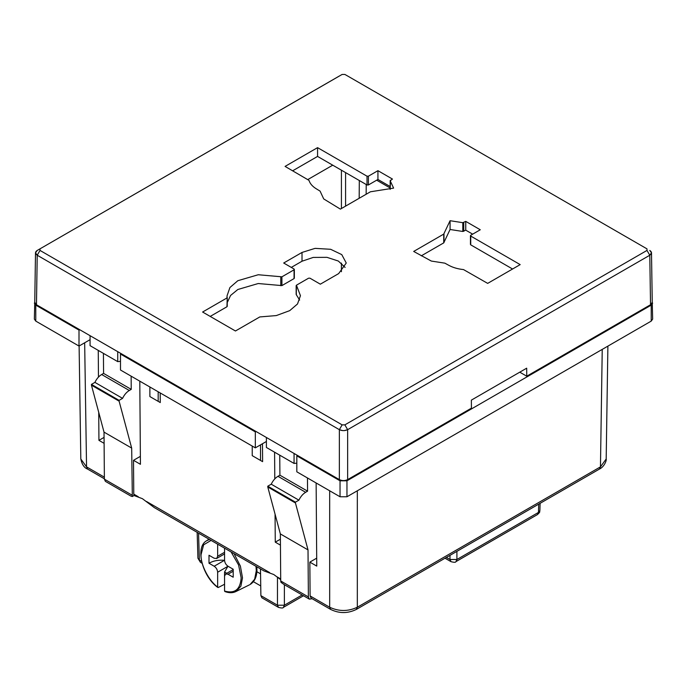 <?xml version="1.0" encoding="UTF-8"?>
<svg xmlns="http://www.w3.org/2000/svg" width="687" height="687" viewBox="0 0 687 687"><rect width="100%" height="100%" fill="white"/><g stroke="black" fill="none" stroke-linecap="round" stroke-linejoin="round"><path stroke-width="1.03" d="M132.325 496.521L131.681 448.087L104.02 432.123L104.381 479.165L105.394 481.364L130.839 496.057L132.325 496.521L134.051 495.525L142.407 498.685L154.283 507.599L263.954 570.914L273.795 574.538L280.7 579.673L277.934 577.363L280.7 578.961M312.13 598.729L309.382 599.141L308.377 596.934L280.717 580.97L281 582.353L283.946 584.448L309.382 599.141M310.103 595.938L311.117 598.145L330.679 609.438L329.674 607.239L310.103 595.938L309.846 562.121L316.698 558.162M330.679 609.438C339.223 613.603 347.768 613.603 356.321 609.438L357.326 607.239C348.111 611.559 338.889 611.559 329.674 607.239L329.674 490.784M607.892 346.119L606.183 458.993L600.455 466.868L357.326 607.239L357.326 490.784M104.364 477.156L86.545 466.868L80.817 458.993C81.942 464.429 84.192 467.795 87.55 469.066L86.545 466.868L84.664 342.796M280.717 580.97L280.356 533.928L308.016 549.892L308.377 596.934M316.132 482.97L316.759 566.105L309.846 562.121M104.106 443.338L98.937 440.35L98.722 412.346M98.456 377.086L98.258 350.387M133.767 494.133L134.051 495.525L138.276 496.735L133.767 494.133L133.51 460.316L140.431 464.3L139.796 381.165M540.111 503.331L539.888 510.501L538.462 512.416L538.711 504.138M456.907 551.369L456.907 559.501L455.893 561.665L537.449 514.58L538.462 512.416L456.907 559.501L449.994 559.501L449.994 555.354M280.442 545.143L275.272 542.155L275.058 514.151M274.791 478.891L274.585 452.192M252.223 446.069L252.223 455.653L262.606 461.647L262.477 443.742L262.606 461.638M160.269 402.556L160.191 392.938L160.269 402.556L149.878 396.562L149.878 386.987M307.467 477.972L307.57 491.171L305.638 492.287C302.838 493.987 300.597 496.615 298.897 500.17L295.444 502.163L295.444 502.961L308.016 549.892M294.062 453.454L294.062 463.433L296.827 463.132M280.356 533.928L267.784 486.989L295.444 502.961M267.784 486.989L267.784 486.19L271.236 484.198C272.937 480.642 275.178 478.015 277.977 476.314L279.91 475.198L279.755 455.18M294.062 463.433L266.401 447.469L266.401 437.49M296.827 455.85L340.039 480.806L346.961 480.806L346.961 496.77L340.039 496.77L296.827 471.823L296.827 455.85L297.514 455.455M366.223 184.52L366.154 194.249M359.31 180.526L359.181 198.277M103.428 353.376L103.574 373.393L101.642 374.509C98.851 376.21 96.601 378.838 94.909 382.393L91.448 384.385L91.448 385.184L104.02 432.123M90.066 335.685L90.066 345.664L117.726 361.628L117.726 351.65M90.066 339.67L79.005 346.059L79.005 330.095L79.692 329.691M104.063 437.387L98.937 440.35M131.681 448.087L119.109 401.156L91.448 385.184M140.371 456.357L133.51 460.316M120.491 361.328L117.726 361.628M119.109 401.156L119.109 400.358L122.569 398.366C124.261 394.81 126.502 392.183 129.302 390.482L131.234 389.366L131.14 376.167M121.178 353.65L120.491 354.045L120.491 370.018L255.332 447.864L266.401 441.475M158.182 401.354L158.182 391.77M260.519 460.445L260.519 444.875M275.272 542.155L280.399 539.192M256.028 431.496L255.332 431.9L255.332 447.864M260.476 568.905L260.888 595.646L261.902 597.81L278.475 607.385L277.462 605.213L277.462 577.003M284.375 584.706L284.375 605.213L277.462 605.213L260.888 595.646M302.143 594.959L284.375 605.213L283.362 607.385L303.508 595.749M279.91 475.198L307.57 491.171M267.784 486.19L295.444 502.163M346.961 496.77L651.216 321.112L652.65 319.112L652.238 302.014M376.674 180.192L390.164 187.98M34.762 302.014L34.35 319.112L35.784 321.112L79.005 346.059M131.234 389.366L103.574 373.393M34.35 303.147L35.784 305.14L79.005 330.095M119.109 400.358L91.448 384.385M198.552 533.155L199.367 560.12L197.933 558.205L197.152 532.348M120.491 354.045L255.332 431.9M260.742 585.934L253.374 581.683M271.236 484.198L298.897 500.17M346.961 480.806L651.216 305.14L652.65 303.147M122.569 398.366L94.909 382.393M260.553 573.851L256.878 571.73L260.553 573.851M231.115 551.953L238.587 565.006L241.154 577.819C240.338 589.515 234.808 593.929 224.563 591.052L225.216 591.481M256.371 569.034L256.26 566.466M224.563 584.259L218.303 587.488L217.65 587.059C208.814 580.858 200.467 564.568 201.051 554.667L203.618 544.808L211.098 540.394M226.796 573.284L224.563 571.996L224.563 576.221L225.576 573.989L228.015 574.229L233.202 577.217L233.202 569.24L228.015 566.243C225.937 564.783 224.778 562.79 224.563 560.257L224.563 548.174M218.303 587.488L217.65 587.059L217.65 572.228L227.921 566.294L224.563 571.996M224.563 591.052L224.563 576.221M217.65 544.181L217.65 556.264L216.637 558.497L214.189 558.256L209.003 555.259L209.003 563.246L214.189 566.243C216.276 567.702 217.427 569.695 217.65 572.228M224.563 560.317L224.469 560.309C218.457 559.793 213.305 560.772 209.003 563.246M40.009 248.866L40.009 250.429L342.143 424.867L344.857 424.867L646.991 250.429L646.991 248.866L347.605 75.982L344.857 74.428L342.143 74.428L37.218 250.446C34.96 252.026 34.96 253.623 37.218 255.238L35.501 252.79L37.218 250.446L339.395 75.982M646.991 248.866L347.605 75.982M344.857 424.867L347.648 429.667L649.782 255.238L651.499 252.79L649.782 250.446C652.04 252.026 652.04 253.623 649.782 255.238L646.991 250.429M342.787 430.62L339.352 429.667C342.117 430.938 344.883 430.938 347.648 429.667L344.213 430.62M339.352 479.603L339.352 429.667L37.218 255.238L36.471 304.745L339.352 479.603C342.117 480.917 344.883 480.917 347.648 479.603L471.428 408.147L471.368 400.126L526.689 368.18L526.749 376.201L650.529 304.745L652.246 302.314L651.499 252.79M519.776 372.174L526.749 376.201M35.501 252.79L34.754 302.314L36.471 304.745M342.736 480.565L344.264 480.565M308.978 180.355C310.035 183.764 312.671 186.701 316.879 189.165L320.09 191.123L323.714 198.929L340.391 209.123L370.422 191.785L393.617 188.118L390.199 180.767L392.457 179.067L377.936 170.677L368.395 176.19L367.013 176.19L317.566 147.645L285.071 166.409L308.978 180.355M390.199 188.642L390.456 180.217M470.732 235.272L480.273 229.767L465.752 221.386L462.806 222.682L450.071 220.716L443.725 234.104L413.686 251.442L431.342 261.069L444.867 263.164L448.259 265.019C452.527 267.449 457.611 268.969 463.51 269.579L487.676 283.379L520.179 264.615L470.732 236.07L470.732 235.272L470.732 244.057M259.798 316.939L276.311 315.573L289.699 310.653L297.514 303.972L300.442 295.676L296.432 285.199L308.583 278.192L309.966 278.192L320.331 284.178L338.657 273.598L346.248 263.018L341.765 254.611L330.627 249.287L315.075 248.368L302.014 252.438L283.688 263.018L294.062 269.012L294.062 269.811L281.91 276.818L258.226 274.748L237.839 280.708L229.913 287.544L227.096 295.676L226.95 297.969L202.605 312.027L235.452 330.988L259.798 316.939M227.234 306.308L227.234 297.523L226.95 306.754L210.213 316.415M294.062 269.012L294.062 278.587L281.91 285.603L258.226 283.533L237.839 289.493L230.583 295.453L227.234 302.598M299.644 300.073L296.26 294.646L296.432 285.199M390.164 186.529L377.936 179.462L368.395 184.966L367.013 184.966L317.566 156.421L292.671 170.797M317.566 156.421L317.566 147.645M377.936 179.462L377.936 170.677M294.062 277.788L294.062 278.587M345.114 267.415L338.322 261.034L326.969 257.342L313.212 257.419L302.014 261.223L291.288 267.415M296.26 294.646L296.432 293.984L296.26 294.646M472.665 234.155L465.752 230.162L465.752 221.386M512.571 269.012L470.732 244.855M465.752 230.162L462.806 231.467L450.071 229.492L443.725 242.889L421.294 255.83M450.071 229.492L450.071 220.716M356.321 609.438L599.45 469.066L600.455 466.868L602.233 349.391M132.041 495.129L104.381 479.165M446.404 557.432L449.994 559.501L451.007 561.665L445.03 558.222M269.665 572.589L146.546 501.51M340.039 496.77L340.039 480.806M345.578 206.126L345.578 172.592M35.784 305.14L35.784 321.112M202.038 563.254L200.381 562.292L199.367 560.12L201.583 561.408M305.638 492.287L277.977 476.314M651.216 321.112L651.216 305.14M341.422 271.717L341.422 263.104M341.422 208.522L341.422 170.196M101.642 374.509L129.302 390.482M307.836 179.547L332.731 165.181M255.985 566.311L256.294 570.674L254.645 579.244L250.094 584.508C254.594 581.717 256.878 576.822 256.947 569.832L256.792 566.775M224.812 591.524C229.011 593.087 232.704 593.104 235.873 591.567L240.879 586.2L242.502 577.844L240.39 566.079L234.035 553.636M208.977 539.175L206.555 540.789L209.483 539.467M224.563 552.271L217.65 556.264M233.202 571.232L228.015 574.229M214.189 566.243L224.469 560.309M40.009 250.429L37.218 255.238M339.352 429.667L342.143 424.867M650.529 304.745L649.782 255.238M347.648 429.667L347.648 479.603M367.013 184.966L367.013 176.19M368.395 184.966L368.395 176.19M280.768 285.706L280.768 276.921M281.91 285.603L281.91 276.818M302.014 261.223L302.014 252.438M443.725 242.889L443.725 234.104M443.974 242.631L443.974 233.846M462.806 231.467L462.806 222.682M463.751 231.321L463.751 222.536M606.183 458.993C606.776 460.238 604.234 466.92 599.45 469.066M104.381 478.787L87.55 469.066M79.108 345.999L80.817 458.993M539.888 510.501C539.218 511.875 541.021 511.343 537.449 514.58M455.893 561.665C455.79 562.481 454.159 562.481 451.007 561.665M283.362 607.385C283.259 608.193 281.627 608.193 278.475 607.385M200.381 562.292L197.933 558.205M235.873 591.567L249.441 584.86M206.555 540.789C194.971 547.058 202.064 576.213 217.813 587.488M225.576 573.989L233.202 569.583M216.637 558.497L224.563 553.92M390.164 180.621L390.164 189.397M227.234 297.574L227.234 306.359M294.345 269.407L294.345 278.192M296.157 285.612L296.157 294.388M470.449 235.675L470.449 244.452"/></g></svg>
